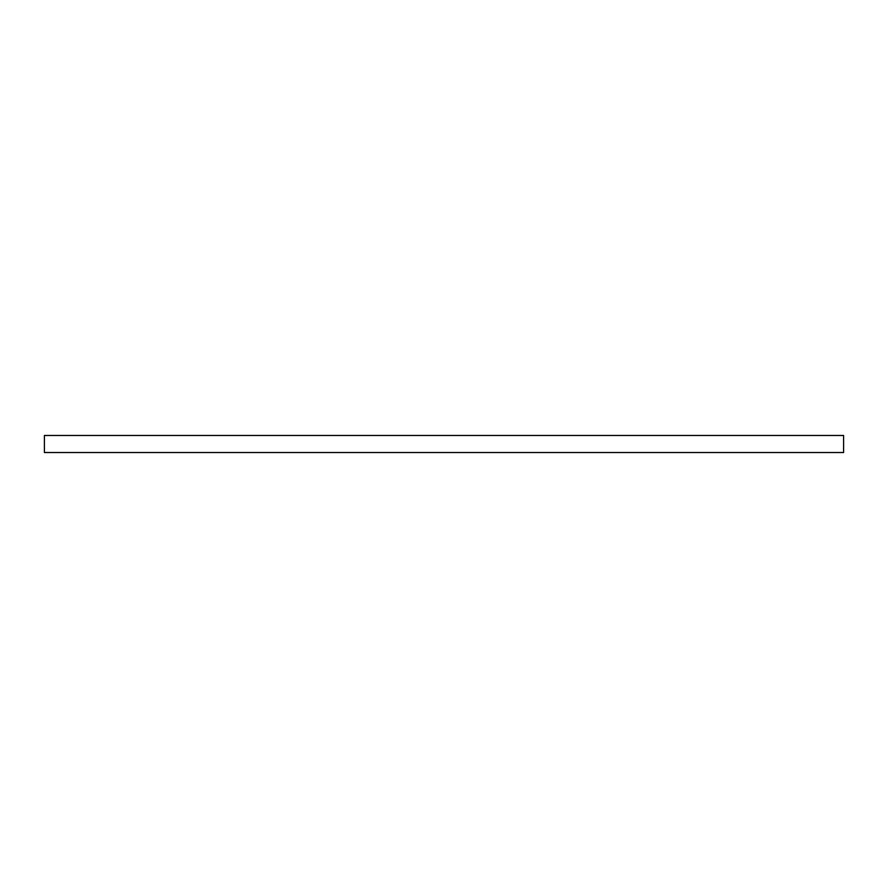 <?xml version="1.0" encoding="UTF-8"?>
<svg xmlns="http://www.w3.org/2000/svg" width="888" height="888" viewBox="0 0 888 888"><rect width="100%" height="100%" fill="white"/><g stroke="black" fill="none" stroke-linecap="round" stroke-linejoin="round"><path stroke-width="1.33" d="M44.4 435.475L44.4 452.525L843.6 452.525L843.6 435.475L44.4 435.475"/></g></svg>
